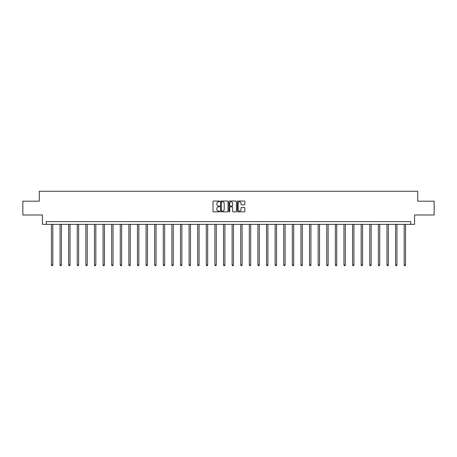 <?xml version="1.0" encoding="UTF-8"?>
<svg xmlns="http://www.w3.org/2000/svg" width="457" height="457" viewBox="0 0 457 457"><rect width="100%" height="100%" fill="white"/><g stroke="black" fill="none" stroke-linecap="round" stroke-linejoin="round"><path stroke-width="0.69" d="M219.674 201.4A0.377 0.377 0 0 0 219.297 201.023L213.545 201.023A0.543 0.543 0 0 0 213.002 201.566L213.002 211.305A0.543 0.543 0 0 0 213.545 211.848L219.297 211.848A0.377 0.377 0 0 0 219.674 211.471A0.377 0.377 0 0 0 219.297 211.088L218.555 211.088A1.731 1.731 0 0 1 216.824 209.357L216.824 208.546A1.731 1.731 0 0 1 218.555 206.815L219.297 206.815A0.377 0.377 0 0 0 219.674 206.433A0.377 0.377 0 0 0 219.297 206.056L218.555 206.056A1.731 1.731 0 0 1 216.824 204.325L216.824 203.514A1.731 1.731 0 0 1 218.555 201.777L219.297 201.777A0.377 0.377 0 0 0 219.674 201.4M244.318 204.839A0.543 0.543 0 0 0 244.861 204.296L244.861 201.566A0.543 0.543 0 0 0 244.318 201.023L237.931 201.023A0.543 0.543 0 0 0 237.389 201.566L237.389 211.305A0.543 0.543 0 0 0 237.931 211.848L244.318 211.848A0.543 0.543 0 0 0 244.861 211.305L244.861 208.004A0.543 0.543 0 0 0 244.318 207.461L241.587 207.461A0.543 0.543 0 0 0 241.045 208.004L241.045 209.643A1.445 1.445 0 0 1 239.599 211.088A1.445 1.445 0 0 1 238.148 209.643L238.148 203.228A1.445 1.445 0 0 1 239.599 201.777A1.445 1.445 0 0 1 241.045 203.228L241.045 204.296A0.543 0.543 0 0 0 241.587 204.839L244.318 204.839M410.712 224.358L414.573 224.358L414.573 214.984L434.15 214.984L434.15 201.194L417.715 201.194L417.715 191.272L39.285 191.272L39.285 201.194L22.85 201.194L22.85 214.984L42.427 214.984L42.427 224.358L410.712 224.358L410.712 221.599L46.288 221.599L46.288 224.358M228.026 201.566A0.543 0.543 0 0 0 227.483 201.023L221.097 201.023A0.543 0.543 0 0 0 220.554 201.566L220.554 211.305A0.543 0.543 0 0 0 221.097 211.848L227.483 211.848A0.543 0.543 0 0 0 228.026 211.305L228.026 201.566M229.517 201.023L235.903 201.023A0.543 0.543 0 0 1 236.446 201.566L236.446 211.305A0.543 0.543 0 0 1 235.903 211.848L233.167 211.848A0.543 0.543 0 0 1 232.63 211.305L232.63 207.358A0.543 0.543 0 0 0 232.087 206.815L230.271 206.815A0.543 0.543 0 0 0 229.734 207.358L229.734 211.471A0.377 0.377 0 0 1 229.351 211.848A0.377 0.377 0 0 1 228.974 211.471L228.974 201.566A0.543 0.543 0 0 1 229.517 201.023M221.691 201.777A0.377 0.377 0 0 0 221.314 202.16L221.314 210.711A0.377 0.377 0 0 0 221.691 211.088L222.479 211.088A1.731 1.731 0 0 0 224.21 209.357L224.21 203.514A1.731 1.731 0 0 0 222.479 201.777L221.691 201.777M232.63 203.256A1.445 1.445 0 0 0 231.179 201.805A1.445 1.445 0 0 0 229.734 203.256L229.734 205.513A0.543 0.543 0 0 0 230.271 206.056L232.087 206.056A0.543 0.543 0 0 0 232.63 205.513L232.63 203.256M51.447 224.358L51.447 265.014L52.823 265.014L52.823 224.358M52.823 265.014L52.412 265.728L51.858 265.728L51.447 265.014M60.05 224.358L60.05 265.014L61.427 265.014L61.427 224.358M61.427 265.014L61.015 265.728L60.461 265.728L60.05 265.014M68.653 224.358L68.653 265.014L70.03 265.014L70.03 224.358M70.03 265.014L69.618 265.728L69.064 265.728L68.653 265.014M77.256 224.358L77.256 265.014L78.633 265.014L78.633 224.358M78.633 265.014L78.221 265.728L77.667 265.728L77.256 265.014M85.859 224.358L85.859 265.014L87.236 265.014L87.236 224.358M87.236 265.014L86.824 265.728L86.27 265.728L85.859 265.014M94.462 224.358L94.462 265.014L95.839 265.014L95.839 224.358M95.839 265.014L95.427 265.728L94.873 265.728L94.462 265.014M103.065 224.358L103.065 265.014L104.442 265.014L104.442 224.358M104.442 265.014L104.03 265.728L103.476 265.728L103.065 265.014M111.668 224.358L111.668 265.014L113.045 265.014L113.045 224.358M113.045 265.014L112.633 265.728L112.079 265.728L111.668 265.014M120.271 224.358L120.271 265.014L121.648 265.014L121.648 224.358M121.648 265.014L121.236 265.728L120.682 265.728L120.271 265.014M128.874 224.358L128.874 265.014L130.251 265.014L130.251 224.358M130.251 265.014L129.839 265.728L129.285 265.728L128.874 265.014M137.477 224.358L137.477 265.014L138.854 265.014L138.854 224.358M138.854 265.014L138.442 265.728L137.888 265.728L137.477 265.014M146.08 224.358L146.08 265.014L147.457 265.014L147.457 224.358M147.457 265.014L147.045 265.728L146.491 265.728L146.08 265.014M154.683 224.358L154.683 265.014L156.06 265.014L156.06 224.358M156.06 265.014L155.648 265.728L155.094 265.728L154.683 265.014M163.286 224.358L163.286 265.014L164.663 265.014L164.663 224.358M164.663 265.014L164.252 265.728L163.697 265.728L163.286 265.014M171.889 224.358L171.889 265.014L173.266 265.014L173.266 224.358M173.266 265.014L172.855 265.728L172.306 265.728L171.889 265.014M180.492 224.358L180.492 265.014L181.869 265.014L181.869 224.358M181.869 265.014L181.458 265.728L180.909 265.728L180.492 265.014M189.095 224.358L189.095 265.014L190.478 265.014L190.478 224.358M190.478 265.014L190.061 265.728L189.512 265.728L189.095 265.014M197.698 224.358L197.698 265.014L199.081 265.014L199.081 224.358M199.081 265.014L198.664 265.728L198.115 265.728L197.698 265.014M206.301 224.358L206.301 265.014L207.684 265.014L207.684 224.358M207.684 265.014L207.267 265.728L206.718 265.728L206.301 265.014M214.904 224.358L214.904 265.014L216.287 265.014L216.287 224.358M216.287 265.014L215.87 265.728L215.321 265.728L214.904 265.014M223.507 224.358L223.507 265.014L224.89 265.014L224.89 224.358M224.89 265.014L224.473 265.728L223.924 265.728L223.507 265.014M232.11 224.358L232.11 265.014L233.493 265.014L233.493 224.358M233.493 265.014L233.076 265.728L232.527 265.728L232.11 265.014M240.713 224.358L240.713 265.014L242.096 265.014L242.096 224.358M242.096 265.014L241.679 265.728L241.13 265.728L240.713 265.014M249.316 224.358L249.316 265.014L250.699 265.014L250.699 224.358M250.699 265.014L250.282 265.728L249.733 265.728L249.316 265.014M257.919 224.358L257.919 265.014L259.302 265.014L259.302 224.358M259.302 265.014L258.885 265.728L258.336 265.728L257.919 265.014M266.522 224.358L266.522 265.014L267.905 265.014L267.905 224.358M267.905 265.014L267.488 265.728L266.939 265.728L266.522 265.014M275.131 224.358L275.131 265.014L276.508 265.014L276.508 224.358M276.508 265.014L276.091 265.728L275.542 265.728L275.131 265.014M283.734 224.358L283.734 265.014L285.111 265.014L285.111 224.358M285.111 265.014L284.694 265.728L284.145 265.728L283.734 265.014M292.337 224.358L292.337 265.014L293.714 265.014L293.714 224.358M293.714 265.014L293.303 265.728L292.748 265.728L292.337 265.014M300.94 224.358L300.94 265.014L302.317 265.014L302.317 224.358M302.317 265.014L301.906 265.728L301.352 265.728L300.94 265.014M309.543 224.358L309.543 265.014L310.92 265.014L310.92 224.358M310.92 265.014L310.509 265.728L309.955 265.728L309.543 265.014M318.146 224.358L318.146 265.014L319.523 265.014L319.523 224.358M319.523 265.014L319.112 265.728L318.558 265.728L318.146 265.014M326.749 224.358L326.749 265.014L328.126 265.014L328.126 224.358M328.126 265.014L327.715 265.728L327.161 265.728L326.749 265.014M335.352 224.358L335.352 265.014L336.729 265.014L336.729 224.358M336.729 265.014L336.318 265.728L335.764 265.728L335.352 265.014M343.955 224.358L343.955 265.014L345.332 265.014L345.332 224.358M345.332 265.014L344.921 265.728L344.367 265.728L343.955 265.014M352.558 224.358L352.558 265.014L353.935 265.014L353.935 224.358M353.935 265.014L353.524 265.728L352.97 265.728L352.558 265.014M361.161 224.358L361.161 265.014L362.538 265.014L362.538 224.358M362.538 265.014L362.127 265.728L361.573 265.728L361.161 265.014M369.764 224.358L369.764 265.014L371.141 265.014L371.141 224.358M371.141 265.014L370.73 265.728L370.176 265.728L369.764 265.014M378.367 224.358L378.367 265.014L379.744 265.014L379.744 224.358M379.744 265.014L379.333 265.728L378.779 265.728L378.367 265.014M386.97 224.358L386.97 265.014L388.347 265.014L388.347 224.358M388.347 265.014L387.936 265.728L387.382 265.728L386.97 265.014M395.573 224.358L395.573 265.014L396.95 265.014L396.95 224.358M396.95 265.014L396.539 265.728L395.985 265.728L395.573 265.014M404.177 224.358L404.177 265.014L405.553 265.014L405.553 224.358M405.553 265.014L405.142 265.728L404.588 265.728L404.177 265.014"/></g></svg>
